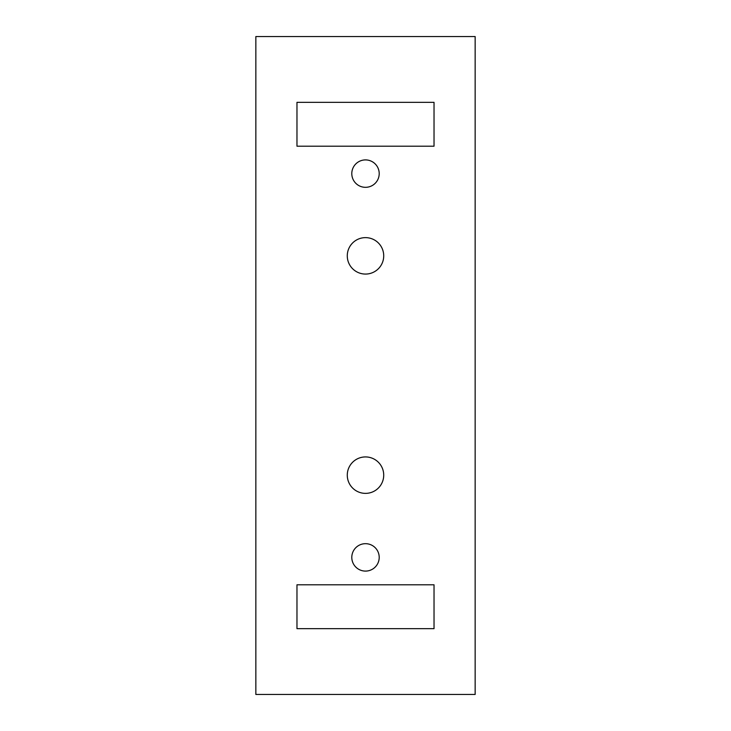 <?xml version="1.0" encoding="UTF-8"?>
<svg xmlns="http://www.w3.org/2000/svg" width="731" height="731" viewBox="0 0 731 731"><rect width="100%" height="100%" fill="white"/><g stroke="black" fill="none" stroke-linecap="round" stroke-linejoin="round"><path stroke-width="1.1" d="M255.85 694.45L475.15 694.45L475.15 36.55L255.85 36.55L255.85 694.45M296.969 584.8L434.031 584.8L434.031 628.66L296.969 628.66L296.969 584.8M434.031 146.2L296.969 146.2L296.969 102.34L434.031 102.34L434.031 146.2M379.206 173.612A13.706 13.706 0 0 1 358.647 185.482A13.706 13.706 0 0 1 358.647 161.743A13.706 13.706 0 0 1 379.206 173.612M379.206 557.387A13.706 13.706 0 0 1 358.647 569.257A13.706 13.706 0 0 1 358.647 545.518A13.706 13.706 0 0 1 379.206 557.387M383.72 255.85A18.22 18.22 0 0 1 356.39 271.63A18.22 18.22 0 0 1 356.39 240.07A18.22 18.22 0 0 1 383.72 255.85M383.72 475.15A18.22 18.22 0 0 1 356.39 490.93A18.22 18.22 0 0 1 356.39 459.37A18.22 18.22 0 0 1 383.72 475.15"/></g></svg>
